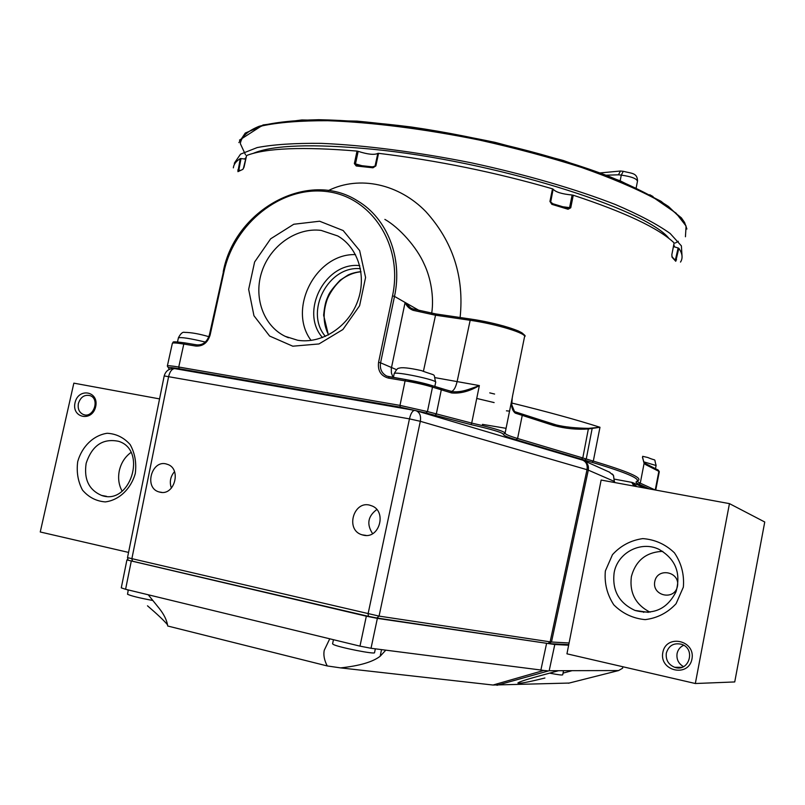 <?xml version="1.0" encoding="UTF-8"?>
<svg xmlns="http://www.w3.org/2000/svg" width="805" height="805" viewBox="0 0 805 805"><rect width="100%" height="100%" fill="white"/><g stroke="black" fill="none" stroke-linecap="round" stroke-linejoin="round"><path stroke-width="1.21" d="M159.561 398.898L73.849 383.15L40.25 531.984L128.559 552.411M75.036 402.731C78.367 387.336 99.216 391.17 95.674 406.646C92.263 422.182 71.424 418.097 75.036 402.731M77.723 461.547C82.029 446.352 93.611 435.223 107.206 433.271C116.242 433.774 123.91 437.558 130.199 444.632C134.938 453.245 136.639 462.855 135.29 473.481C130.923 488.977 119.039 500.197 105.304 501.907C96.238 501.213 88.641 497.279 82.513 490.104C77.934 481.501 76.344 471.982 77.723 461.547M122.149 491.201C118.727 484.912 117.802 477.989 119.371 470.442C121.183 462.815 125.047 456.827 130.943 452.47M86.155 463.318C83.77 479.227 88.902 489.923 101.551 495.417C130.179 506.003 147.748 450.076 118.597 441.311C102.879 438.121 92.062 445.457 86.155 463.318M78.387 403.486C77.542 408.87 79.212 412.552 83.368 414.535C93.32 418.701 100.303 398.968 90.069 395.627C84.465 394.4 80.57 397.026 78.387 403.486M569.185 683.053L493.022 685.035L340.585 667.888L327.243 665.946L167.722 626.008C166.957 620.444 164.109 614.557 159.199 608.359L148.231 594.774L359.976 646.133L366.335 616.187L377.364 618.371L554.796 644.503L549.181 670.726L618.602 670.555L622.527 668.261L622.849 666.751M167.51 624.63L167.339 624.549C163.777 620.343 157.166 614.094 147.496 605.813M327.243 665.946C324.234 660.1 323.248 654.857 324.274 650.219L329.748 638.798M493.022 685.035L543.687 670.474L540.88 670.022L546.555 643.547M340.585 667.888C359.614 665.836 372.816 661.952 380.171 656.236L385.786 650.158L540.88 670.022M126.908 559.938L366.335 616.187M568.642 645.208L554.796 644.503M126.928 559.928L127.945 559.405L127.502 557.634L379.064 616.107L550.127 641.847L587.016 469.707L420.321 421.307L379.064 616.107L376.841 617.999L368.509 616.348L368.056 613.933L409.463 418.872L164.2 375.925L127.512 557.603M131.245 561.236L125.59 589.28L148.231 594.774M377.364 618.371L371.025 648.277L385.786 650.158M563.037 673.131L572.073 670.676M544.904 678.011C527.647 682.288 518.641 683.948 517.877 682.992C519.356 681.835 525.725 679.702 536.995 676.592L558.569 670.706M549.181 670.726L496.977 685.297M127.23 589.683L128.166 590.397M125.59 589.28L121.273 587.851L126.908 559.968M371.025 648.277L359.976 646.133M543.687 670.474L547.481 670.807M677.458 586.261C680.336 571.651 657.413 567.002 654.767 581.552C651.809 596.052 674.731 600.922 677.458 586.261M601.134 480.052L566.951 653.821L695.329 683.515L729.451 503.628L601.134 480.052M729.451 503.628L764.75 522.002L734.734 681.946L695.329 683.515M662.827 652.442C666.198 633.756 695.631 640.206 691.968 659.003C688.476 677.87 659.033 671.058 662.827 652.442M605.36 570.936L612.474 554.675C620.675 545.679 630.778 540.326 642.782 538.605C654.918 539.511 665.473 544.25 674.429 552.824C681.412 563.158 684.391 574.589 683.354 587.107L676.089 603.7C667.647 612.806 657.343 618.119 645.157 619.629C632.961 618.461 622.507 613.521 613.782 604.827C607.061 594.492 604.253 583.192 605.36 570.936M650.038 612.192C635.578 604.676 629.359 592.822 631.372 576.632C635.739 560.491 646.194 552.069 662.746 551.355M614.135 572.788C617.435 552.934 640.528 540.537 658.681 549.191C675.415 558.71 681.201 572.878 676.049 591.695C667.234 609.033 653.549 615.282 635.004 610.442C618.985 602.985 612.031 590.437 614.135 572.788M683.515 666.641C678.494 663.672 676.351 659.315 677.075 653.569C677.931 649.675 680.134 646.908 683.687 645.258M666.319 653.107C668.734 645.499 673.835 642.561 681.614 644.302C696.174 648.8 688.979 672.598 674.66 667.285C668.381 664.628 665.604 659.899 666.319 653.107M632.146 482.426L614.789 479.206L632.207 482.437L636.544 486.552M363.337 535.164L362.039 534.812C344.54 529.881 354.079 498.979 371.045 505.61C387.336 510.4 379.779 539.461 363.337 535.164M159.974 492.177L159.018 491.936C143.431 487.8 152.014 458.578 167.138 464.254C181.86 468.289 174.745 496.071 159.974 492.177M633.988 486.089L631.694 482.316M171.385 488.112C169.302 482.044 170.358 476.54 174.534 471.609M372.604 533.655C366.446 524.297 367.835 516.267 376.78 509.545M614.426 482.487L613.46 475.403L609.305 472.082M634.018 486.089L635.98 485.435M674.721 247.034L673.785 244.901M669.025 238.511C645.982 208.676 492.549 160.628 372.081 149.197C312.722 143.572 273.076 144.97 253.152 153.393M246.099 157.559L244.539 159.058M682.036 256.181L681.392 245.887L670.173 233.49C657.373 224.333 639.11 214.673 615.382 204.53C576.279 189.256 525.786 174.554 471.499 162.862C416.99 151.934 364.263 145.162 321.366 143.37C294.851 143.069 273.459 144.467 257.177 147.577L240.534 154.157L234.406 163.043L234.366 164.482M375.009 166.303L377.827 153.393L378.541 153.322C437.336 160.447 495.317 172.28 552.492 188.823L553.126 189.165L550.63 202.417M378.541 153.322L375.875 165.9L372.967 167.792L356.223 165.981L354.361 163.576L357.028 151.078L358.165 151.34L355.498 163.838L356.746 165.176M246.572 155.627L246.602 155.506C266.143 148.04 302.952 146.56 357.028 151.078M246.602 155.506L244.066 167.078L242.818 169.392L237.918 171.656L240.272 158.585L241.017 158.585L238.713 170.841M233.349 167.853C233.702 164.381 236.006 161.292 240.272 158.585M328.339 190.574C359.815 175.027 399.159 184.184 425.785 211.554C452.883 241.46 464.324 276.769 460.118 317.502M675.325 260.206L678.132 247.98L678.826 248.272C682.469 253.545 683.032 258.153 680.507 262.078M678.826 248.272L675.757 261.273L672.074 257.238L671.843 254.611L674.097 243.04M567.907 208.314L569.598 207.569L572.124 195.011L573.271 195.223C625.173 212.349 658.792 228.248 674.127 242.909M573.271 195.223L570.745 207.781L568.058 209.25L567.837 208.274L551.787 203.434L567.827 208.274M568.058 209.25L551.858 204.339L549.936 201.451L552.492 188.823M671.903 256.463L675.757 261.273M672.074 257.238L671.823 254.732M678.132 247.98L673.453 246.582M242.818 169.392L237.918 171.656M245.756 159.128L241.017 158.585M374.878 166.474L372.967 167.792M356.223 165.981L356.826 165.176L373.339 166.987M377.827 153.393C374.406 155.113 367.845 154.429 358.165 151.34M572.124 195.011C561.95 194.045 555.621 192.103 553.126 189.165M551.858 204.339L551.687 203.373M412.744 308.879L413.116 310.317C409.322 308.808 406.646 306.192 405.106 302.459L410.711 307.983L412.603 308.858L435.807 313.94L423.46 371.115M431.701 313.276C434.227 296.864 430.625 277.564 424.245 264.251C416.95 247.356 399.33 227.543 384.871 219.403M451.223 391.431L452.782 391.733C462.171 392.287 468.057 389.64 479.357 385.575C469.637 391.28 460.4 393.736 451.635 392.951L451.172 391.411M319.605 221.224L343.151 230.532L359.644 250.576L365.581 277.463L359.604 305.729L342.91 329.517L318.981 343.946L292.789 346.2L269.625 336.047L253.957 315.741L248.654 289.367L254.611 261.997L270.641 238.823L293.765 224.253L319.605 221.224M514.526 411.556L515.25 413.116C511.598 410.077 510.682 404.533 512.513 396.483L512.463 396.734M553.085 424.054L556.426 424.97C564.687 427.002 575.364 428.139 588.465 428.361L599.977 427.274L588.525 428.964C576.954 429.779 565.331 428.632 553.649 425.513L515.25 413.116M655.25 489.993L658.862 471.358L645.751 464.686L644.131 463.267L642.471 457.341M452.782 391.733L440.738 388.362M645.751 464.686L645.157 463.398L658.269 470.11L659.305 471.67M514.455 411.526L521.549 414.022L522.214 415.551L517.595 438.494L582.79 457.954L588.465 428.361M521.67 414.072L556.406 424.98M552.995 424.014L553.649 425.513M297.629 340.243C321.205 344.168 347.71 327.454 357.35 302.066C367.181 276.759 358.326 247.608 337.748 235.956L321.175 230.411C296.763 227.221 270.681 245.394 262.038 271.114C253.183 296.763 263.235 325.753 285.201 336.339L297.629 340.243M311.082 340.424C287.264 308.899 315.922 253.303 355.488 254.601M328.39 334.961L323.62 315.188C324.345 308.154 325.341 302.992 326.609 299.702L328.219 295.817C329.396 292.607 333.371 287.405 340.133 280.21L348.022 275.048C351.483 273.368 355.79 272.231 360.942 271.627M494.129 402.581L476.731 398.445M482.426 424.366L506.073 428.33M494.602 394.048L489.742 392.87M642.762 611.548L643.638 612.343M568.421 683.244L618.602 670.555M380.171 656.236L381.53 649.615M655.481 468.681L656.095 465.521L643.577 461.778M434.821 386.46L435.666 382.355C438.262 380.181 394.279 370.924 394.198 373.621L394.178 373.721M205.335 342.055C189.869 338.362 180.894 336.973 178.398 337.889L177.513 341.914M128.267 589.934L127.532 594.251C130.943 595.891 139.386 597.974 152.859 600.5M332.596 643.799L333.29 644.433C338.331 647.331 376.217 654.807 374.556 652.583L375.331 648.82M549.614 673.151C558.308 674.821 562.675 675.355 562.725 674.741L563.52 670.696M614.607 481.541L588.304 470.14L551.485 642.008L569.085 642.984M175.077 368.67L174.776 368.62C171.998 368.75 169.966 371.326 168.668 376.348L131.839 558.881L132.543 561.216L368.408 616.328M568.753 644.644L549.745 643.658M377.122 618.039L548.024 643.497L550.127 641.847L551.485 642.008L548.316 643.547M609.959 472.374L583.897 460.651C587.479 462.734 588.948 465.894 588.304 470.14L587.016 469.707C587.7 464.978 586.271 461.798 582.729 460.168L416.165 410.731C419.777 412.452 421.166 415.974 420.321 421.307L409.463 418.872C410.731 413.478 412.472 410.641 414.676 410.369L414.917 410.409M582.236 460.027L582.81 460.198M164.2 375.895C165.78 370.692 169.302 368.267 174.776 368.62L415.108 410.47M600.148 172.924L620.444 171.022L618.451 174.816L606.135 175.188M637.54 180.904C637.208 172.773 631.885 173.558 623.281 171.304L621.289 175.108L618.451 174.816M636.161 187.907L637.459 181.336C636.966 178.69 631.573 176.617 621.289 175.108L620.162 180.803M245.535 154.872L240.333 143.612C241.319 136.719 247.618 130.943 259.22 126.264C273.982 122.41 293.835 120.217 318.79 119.704C346.361 120.257 377.173 122.692 411.234 126.999C480.977 137.112 555.611 155.878 609.315 176.486C634.27 186.82 654.012 196.833 668.522 206.523L682.469 219.866M678.313 241.289L675.294 243.009M685.437 236.771L686.081 226.034L676.049 213.134L654.928 198.573C635.457 188.239 611.025 177.875 581.623 167.48C549.916 157.357 515.884 148.221 479.549 140.09C424.658 128.931 371.256 122.199 327.665 120.71C300.698 120.629 278.912 122.34 262.279 125.842L245.253 133.056L238.904 142.606M511.739 403.013C547.692 411.848 577.105 419.928 599.977 427.274L593.305 461.104C628.222 471.559 643.104 478.069 637.942 480.625M674.479 259.19L676.572 259.824M671.843 254.611L674.157 242.999M237.767 170.016L239.86 170.247M354.361 163.576L361.767 165.669M372.403 166.846L375.875 165.9M563.057 206.794L570.745 207.781M549.936 201.451L552.783 203.695M435.143 377.666L479.357 385.575L471.7 423.098C492.871 427.868 504.011 431.208 505.107 433.11L512.513 396.483M512.413 396.674L524.488 336.983C528 333.733 496.655 324.023 469.718 320.219L435.062 315.127L413.116 310.317M451.333 391.451C453.799 390.838 455.741 387.457 457.18 381.288L470.442 319.011C490.678 322.231 506.707 326.246 518.531 331.056C524.236 334.377 526.259 336.158 524.608 336.399M435.696 382.214C432.828 372.192 438.162 377.012 421.397 370.592C409.031 367.855 401.474 367.09 398.727 368.298C397.881 367.915 396.372 369.686 394.198 373.621L393.383 377.495L392.629 376.297L391.401 372.946L391.3 368.549L405.106 302.459L394.5 296.401L380.574 362.824L396.513 369.666M224.001 271.708L223.237 271.718C234.829 209.632 308.446 169.03 357.702 200.958C387.175 218.346 402.923 257.952 394.5 296.401L392.518 295.878C403.496 244.951 371.135 196.138 325.985 191.469C280.975 186.066 234.255 223.569 224.001 271.708L210.135 334.971C207.71 342.729 202.951 346.432 195.867 346.059L183.802 344.057L178.74 367.03L399.984 405.388L405.086 380.866L388.372 378.088C380.856 375.975 377.585 370.723 378.571 362.331L392.518 295.878M419.616 310.75L405.106 302.459M451.635 392.951L432.496 387.135L427.445 411.576L471.7 423.098L471.106 424.658L425.976 412.955L427.445 411.576L399.984 405.388L400.246 407.159L179.153 368.73C171.948 367.503 168.396 367.221 168.476 367.865L169.322 369.394M434.801 415.581L436.27 414.213L441.281 389.912L440.617 388.302L431.963 385.565M388.372 378.088L389.207 376.8L405.911 379.578L431.842 385.515L432.496 387.135C424.758 384.77 415.622 382.677 405.086 380.866L405.982 379.598C415.853 381.288 424.406 383.25 431.661 385.474L451.162 391.401M168.476 367.865L167.339 366.074C167.5 365.45 171.304 365.772 178.74 367.03L179.153 368.73M196.742 344.872L184.748 342.87L183.802 344.057C176.365 342.85 172.552 342.618 172.351 343.363L167.359 365.973M503.336 434.277L505.107 433.11C505.067 434.187 509.233 435.988 517.595 438.494L516.166 439.772C507.593 437.206 503.316 435.374 503.336 434.277C502.25 432.456 491.503 429.246 471.106 424.658M470.362 319.022L435.807 313.94L470.523 319.042C495.578 322.574 525.061 331.519 523.441 334.92M412.844 308.929L435.726 313.94M649.313 488.907L638.838 484.157C636.242 482.98 635.437 482.135 636.413 481.632C641.615 479.136 626.783 472.686 591.937 462.301L581.391 459.162L582.79 457.954L586.251 459.001L592.208 428.21M584.843 460.188L586.251 459.001L593.305 461.104L591.937 462.301M642.531 457.059L644.131 463.267L640.267 483.161L655.19 489.983M637.882 480.655C636.936 481.169 637.731 482.004 640.267 483.161L638.838 484.157M655.733 490.084L659.265 471.871L658.269 470.11M378.571 362.331L380.574 362.824C379.668 368.76 381.61 373.118 386.39 375.895L389.157 376.8M387.145 376.227L405.861 379.578M506.436 410.822L509.555 411.134M514.707 411.657L552.985 424.004M210.135 334.971L209.391 334.93L223.418 271.859M195.867 346.059L196.802 344.872C202.89 345.275 207.086 341.964 209.391 334.93L209.572 335.051M172.381 343.252C174.222 342.085 169.583 340.918 184.748 342.87L196.903 344.892M581.391 459.162L516.166 439.772M425.976 412.955L400.246 407.159M637.892 480.676L636.413 481.632M322.503 337.577C299.41 311.827 325.341 261.575 359.744 265.64M360.439 268.709C328.269 265.358 304.169 312.038 325.401 336.389M101.551 495.417L106.532 496.333M83.368 414.535L84.626 414.867M622.587 668.2L622.899 666.761M642.672 456.324L647.844 457.512C657.705 461.839 653.449 457.21 656.125 465.34M208.877 336.701C199.368 333.894 191.288 332.445 184.627 332.374C182.675 331.741 180.602 333.542 178.418 337.788M333.451 639.703L332.576 643.869M635.004 610.442L648.407 612.353M674.66 667.285L681.835 667.325M159.018 491.936L161.916 492.408M362.039 534.812L366.154 535.436M644.896 488.092L633.273 482.859M612.333 474.004L613.501 475.423M613.511 475.443L614.487 482.507M633.223 482.839L631.814 482.336M620.444 171.022L623.181 171.294M649.726 194.73L653.036 196.551M686.907 229.023L684.582 222.452L681.352 217.823L660.945 201.24L620.232 180.833L563.238 160.477L495.317 142.425C446.845 132.241 400.759 125.147 357.078 121.132L301.895 119.955L263.064 124.946L239.477 140.13M243.321 168.728L246.541 155.556M373.48 166.977L356.555 165.116M373.51 166.977L374.989 166.343M410.711 307.993L412.734 308.879M451.977 391.592L452.702 391.723M556.265 424.939L554.876 424.577M645.147 463.388L643.99 462.382M512.211 398.123L511.759 404.794L514.506 411.546M285.201 336.339L288.442 337.748M337.748 235.956L339.74 237.173M328.551 334.87C323.419 324.697 322.775 313.457 326.629 301.151C328.158 295.505 335.776 282.837 344.349 277.554C349.923 274.163 355.468 272.251 360.972 271.808"/></g></svg>
